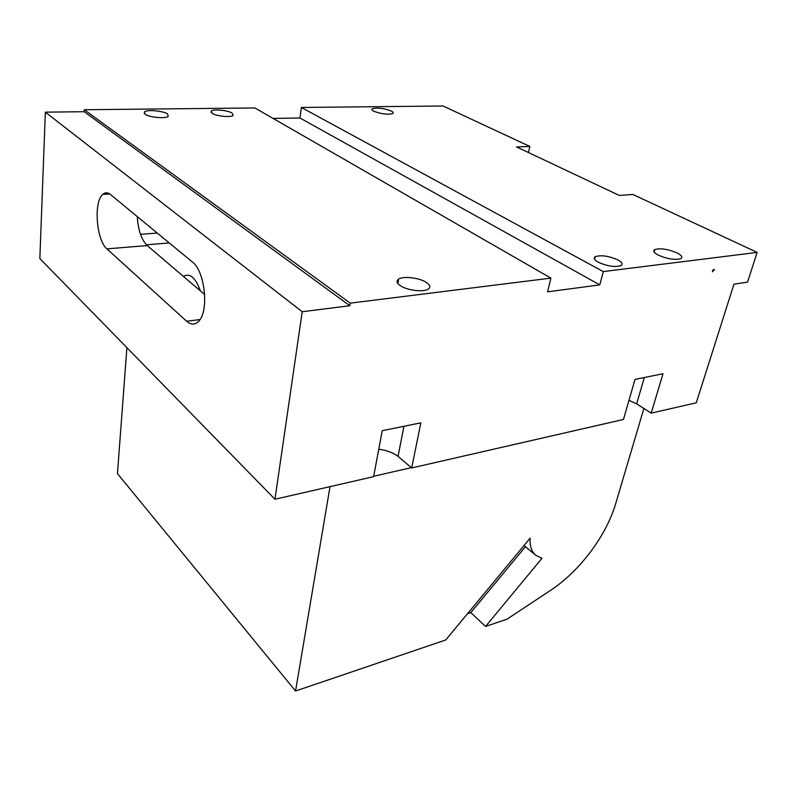 <?xml version="1.0" encoding="UTF-8"?>
<svg xmlns="http://www.w3.org/2000/svg" width="797" height="797" viewBox="0 0 797 797"><rect width="100%" height="100%" fill="white"/><g stroke="black" fill="none" stroke-linecap="round" stroke-linejoin="round"><path stroke-width="1.2" d="M411.352 467.66L373.703 476.267M330.028 486.638L295.548 691.009L117.448 473.607L126.902 347.671M295.548 691.009L445.732 639.981L530.125 538.144C529.656 545.825 531.489 551.504 535.624 555.17L541.99 558.289L485.562 626.452L506.972 619.179L550.069 590.697C579.668 571.3 606.258 535.982 615.832 503.196L643.886 408.462M525.442 546.692L470.828 612.604L467.53 613.68M485.562 626.452L470.828 612.604M84.273 109.737L350.252 303.149L349.833 305.729L84.173 111.71L84.273 109.737L254.861 107.954L550.916 278.123L547.579 291.841L599.792 284.878L299.961 117.996L273.102 118.434M299.961 117.996L301.366 107.465L603.289 271.588L599.792 284.878M45.359 112.158L39.85 258.557L274.955 499.241L302.212 311.737L45.359 112.158L84.173 111.71M301.366 107.465L443.062 105.991L529.836 146.439L516.595 146.937L619.339 195.454L632.858 194.458L757.15 252.4L747.546 282.148L733.967 284.14L696.269 402.804L651.189 413.125L663.004 373.743L635.01 379.422L623.443 419.481L411.69 467.949L420.836 422.848L382.231 430.679L373.624 476.656L274.955 499.241M714.441 269.575L712.379 271.807L713.006 269.765L714.441 269.575M603.289 271.588L757.15 252.4M350.252 303.149L550.916 278.123M349.833 305.729L302.212 311.737M411.69 467.949L398.052 456.362L403.949 426.275L398.022 456.362C392.941 452.596 386.525 450.215 378.754 449.229M651.189 413.125L636.654 403.85L628.972 400.343M373.843 111.241C371.98 110.265 371.472 109.458 372.319 108.81C377.29 107.446 383.616 108.183 391.277 111.012C393.2 111.998 393.738 112.825 392.871 113.493C387.85 114.858 381.504 114.11 373.843 111.241M598.268 262.233C594.223 259.922 593.217 258.069 595.249 256.664C601.157 254.841 608.709 255.917 617.904 259.922C622.078 262.243 623.134 264.136 621.062 265.59C615.045 267.403 607.453 266.288 598.268 262.233M658.312 255.15C653.948 252.808 652.753 250.955 654.706 249.6C660.324 247.927 667.796 249.033 677.121 252.938C681.614 255.289 682.87 257.172 680.877 258.587C675.169 260.25 667.647 259.105 658.312 255.15M644.335 377.529L636.634 403.85L644.355 377.519M212.132 113.363L211.275 111.042C213.666 108.9 227.922 110.315 232.206 113.104L233.123 115.475C230.771 117.627 216.306 116.183 212.132 113.363M157.258 233.063L140.501 234.328M146.409 244.799L169.263 242.946M528.471 152.546L529.836 146.439M137.253 216.585C138.15 230.164 141.477 239.827 147.236 245.576L106.928 248.863C96.397 240.425 93.379 201.8 102.803 194.358C105.144 192.276 107.685 192.316 110.424 194.488L192.446 262.044C204.978 271.03 209.193 311.318 198.732 321.201C195.026 325.027 190.981 325.037 186.608 321.221L106.928 248.863M204.68 294.551L147.236 245.576M167.529 113.951L168.247 116.402C165.627 118.873 149.278 117.378 145.104 114.25L144.456 111.869C147.136 109.388 163.236 110.863 167.529 113.951M400.194 285.585C396.617 283.025 396.099 280.853 398.649 279.089C403.392 275.812 419.67 277.814 426.465 282.487C430.231 285.087 430.788 287.309 428.158 289.142C423.416 292.429 406.799 290.327 400.194 285.585M183.43 276.439C189.796 272.704 195.434 277.515 200.356 290.865M199.997 319.567L186.608 321.221M524.018 545.507L535.624 555.17M372.319 108.81L372.129 110.006M654.706 249.6L654.058 251.902M211.275 111.042L211.125 112.556M595.249 256.664L594.562 259.284M109.757 193.98L102.803 194.358M144.456 111.869L144.327 113.592M398.649 279.089L397.842 283.503"/></g></svg>
